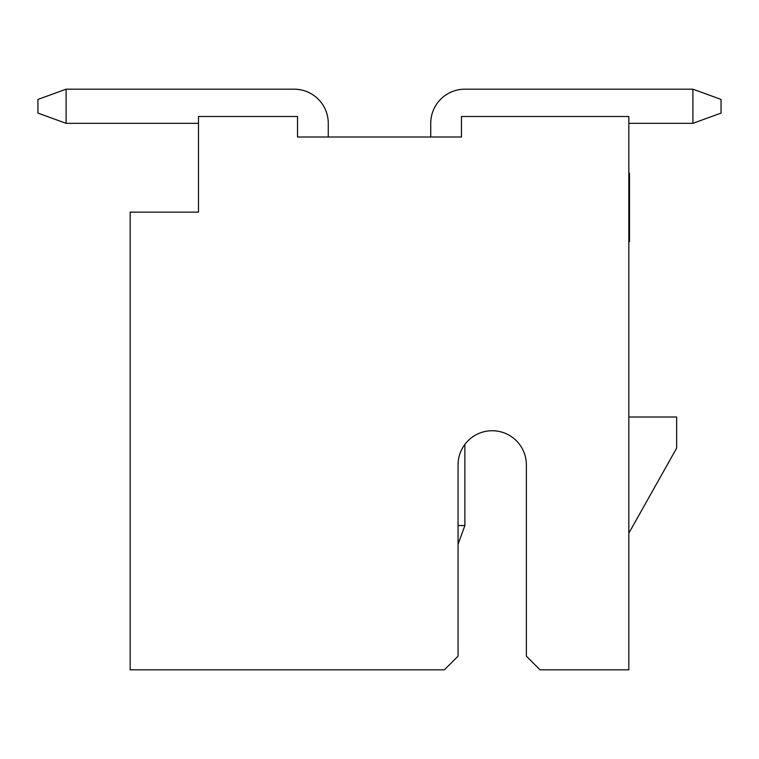 <?xml version="1.0" encoding="UTF-8"?>
<svg xmlns="http://www.w3.org/2000/svg" width="759" height="759" viewBox="0 0 759 759"><rect width="100%" height="100%" fill="white"/><g stroke="black" fill="none" stroke-linecap="round" stroke-linejoin="round"><path stroke-width="1.14" d="M628.831 116.506L628.831 669.817L540.029 669.817L526.366 656.155L526.366 464.887A34.155 34.155 0 0 0 492.211 430.733A34.155 34.155 0 0 0 458.057 464.887L458.057 656.155L444.394 669.817L130.168 669.817L130.168 212.141L198.478 212.141L198.478 116.506L297.528 116.506L297.528 137L461.472 137L461.472 116.506L628.831 116.506M628.831 241.599L629.515 241.599L629.515 173.289L628.831 173.289M458.057 525.541L464.887 525.541L464.887 444.394A34.155 34.155 0 0 1 526.366 464.887M458.057 544.307L464.887 525.541M628.831 417.014L676.649 417.014L676.649 448.133L628.831 533.197M628.831 123.337L692.901 123.337L692.901 89.183L464.887 89.183A34.155 34.155 0 0 0 430.733 123.337L430.733 137L430.733 123.337M328.267 137L328.267 123.337L328.267 137M328.267 123.337A34.155 34.155 0 0 0 294.113 89.183L66.099 89.183L66.099 123.337L198.478 123.337M66.099 123.337L37.95 113.091L37.95 99.429L66.099 89.183M692.901 89.183L464.887 89.183L692.901 89.183L464.887 89.183L692.901 89.183L721.05 99.429L721.05 113.091L692.901 123.337"/></g></svg>
